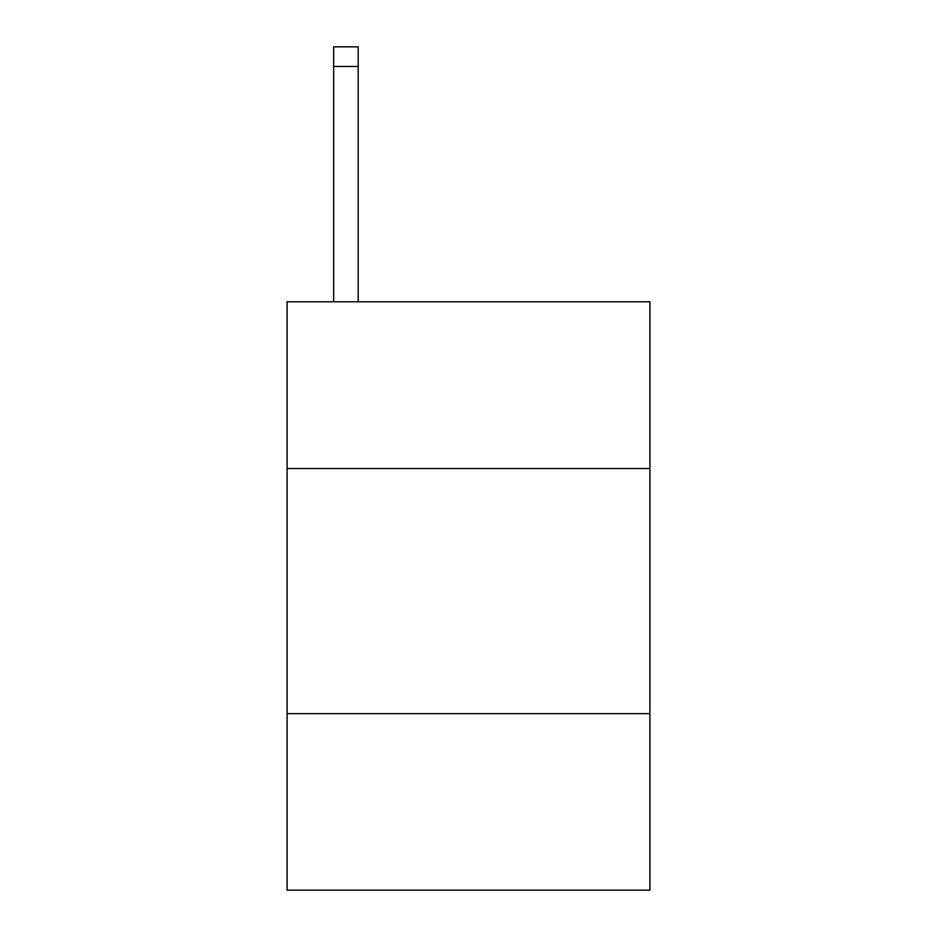 <?xml version="1.0" encoding="UTF-8"?>
<svg xmlns="http://www.w3.org/2000/svg" width="937" height="937" viewBox="0 0 937 937"><rect width="100%" height="100%" fill="white"/><g stroke="black" fill="none" stroke-linecap="round" stroke-linejoin="round"><path stroke-width="1.41" d="M649.903 468.5L649.903 301.796L287.097 301.796L287.097 468.5L649.903 468.5L649.903 890.15L287.097 890.15L287.097 468.5M649.903 713.643L287.097 713.643M358.18 301.796L358.18 66.457L333.666 66.457L333.666 46.85L358.18 46.85L358.18 66.457M333.666 301.796L333.666 66.457"/></g></svg>

